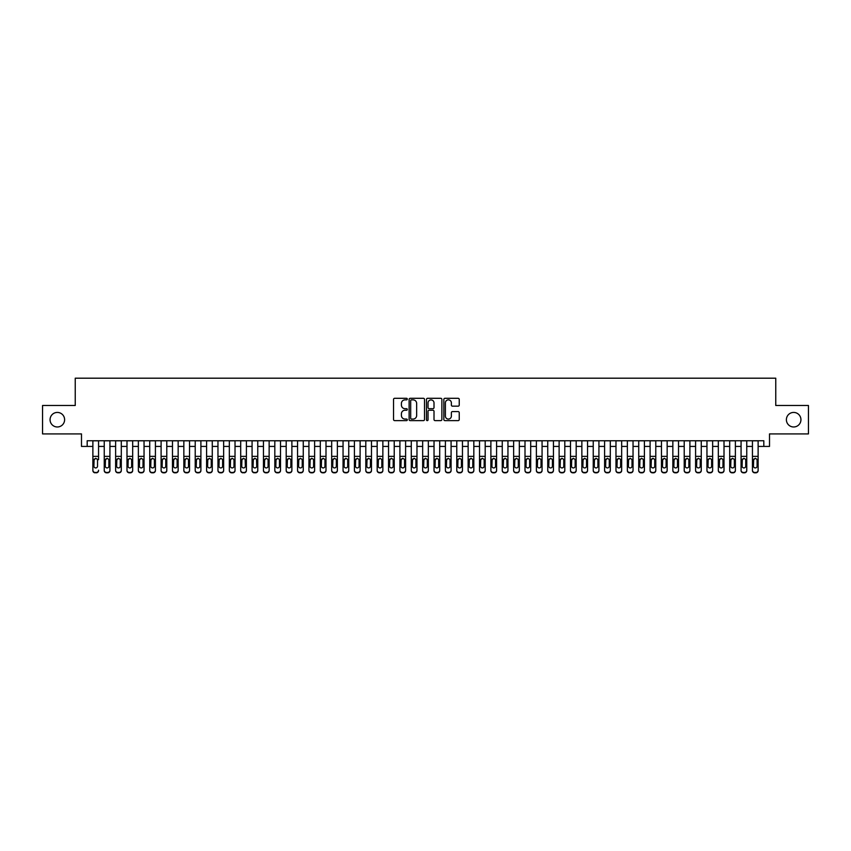 <?xml version="1.0" encoding="UTF-8"?>
<svg xmlns="http://www.w3.org/2000/svg" width="851" height="851" viewBox="0 0 851 851"><rect width="100%" height="100%" fill="white"/><g stroke="black" fill="none" stroke-linecap="round" stroke-linejoin="round"><path stroke-width="1.28" d="M407.31 399.087A0.777 0.777 0 0 0 406.523 398.3L394.662 398.3A1.117 1.117 0 0 0 393.545 399.417L393.545 419.511A1.117 1.117 0 0 0 394.662 420.628L406.523 420.628A0.777 0.777 0 0 0 407.31 419.851A0.777 0.777 0 0 0 406.523 419.064L404.991 419.064A3.574 3.574 0 0 1 401.417 415.49L401.417 413.82A3.574 3.574 0 0 1 404.991 410.246L406.523 410.246A0.777 0.777 0 0 0 407.31 409.469A0.777 0.777 0 0 0 406.523 408.682L404.991 408.682A3.574 3.574 0 0 1 401.417 405.108L401.417 403.438A3.574 3.574 0 0 1 404.991 399.864L406.523 399.864A0.777 0.777 0 0 0 407.31 399.087M786.388 419.703A7.276 7.276 0 0 0 793.664 426.979A7.276 7.276 0 0 0 800.94 419.703A7.276 7.276 0 0 0 793.664 412.427A7.276 7.276 0 0 0 786.388 419.703M50.06 419.703A7.276 7.276 0 0 0 57.336 426.979A7.276 7.276 0 0 0 64.612 419.703A7.276 7.276 0 0 0 57.336 412.427A7.276 7.276 0 0 0 50.06 419.703M458.125 406.172A1.117 1.117 0 0 0 459.242 405.055L459.242 399.417A1.117 1.117 0 0 0 458.125 398.3L444.945 398.3A1.117 1.117 0 0 0 443.839 399.417L443.839 419.511A1.117 1.117 0 0 0 444.945 420.628L458.125 420.628A1.117 1.117 0 0 0 459.242 419.511L459.242 412.703A1.117 1.117 0 0 0 458.125 411.586L452.487 411.586A1.117 1.117 0 0 0 451.37 412.703L451.37 416.075A2.989 2.989 0 0 1 448.381 419.064A2.989 2.989 0 0 1 445.392 416.075L445.392 402.853A2.989 2.989 0 0 1 448.381 399.864A2.989 2.989 0 0 1 451.37 402.853L451.37 405.055A1.117 1.117 0 0 0 452.487 406.172L458.125 406.172M87.185 446.424L87.185 440.744L763.815 440.744L763.815 446.424L769.506 446.424L769.506 433.914L808.45 433.914L808.45 405.48L775.761 405.48L775.761 378.195L75.239 378.195L75.239 405.48L42.55 405.48L42.55 433.914L81.494 433.914L81.494 446.424L92.876 446.424M424.521 399.417A1.117 1.117 0 0 0 423.404 398.3L410.235 398.3A1.117 1.117 0 0 0 409.118 399.417L409.118 419.511A1.117 1.117 0 0 0 410.235 420.628L423.404 420.628A1.117 1.117 0 0 0 424.521 419.511L424.521 399.417M427.596 398.3L440.765 398.3A1.117 1.117 0 0 1 441.882 399.417L441.882 419.511A1.117 1.117 0 0 1 440.765 420.628L435.127 420.628A1.117 1.117 0 0 1 434.01 419.511L434.01 411.363A1.117 1.117 0 0 0 432.893 410.246L429.159 410.246A1.117 1.117 0 0 0 428.042 411.363L428.042 419.851A0.777 0.777 0 0 1 427.255 420.628A0.777 0.777 0 0 1 426.479 419.851L426.479 399.417A1.117 1.117 0 0 1 427.596 398.3M98.556 446.424L104.248 446.424M109.928 446.424L115.619 446.424M121.299 446.424L126.99 446.424M132.671 446.424L138.362 446.424M144.042 446.424L149.733 446.424M155.414 446.424L161.105 446.424M166.785 446.424L172.476 446.424M178.157 446.424L183.848 446.424M189.528 446.424L195.219 446.424M200.9 446.424L206.591 446.424M212.271 446.424L217.962 446.424M223.643 446.424L229.334 446.424M235.025 446.424L240.705 446.424M246.396 446.424L252.077 446.424M257.768 446.424L263.448 446.424M269.139 446.424L274.82 446.424M280.511 446.424L286.191 446.424M291.882 446.424L297.563 446.424M303.254 446.424L308.934 446.424M314.625 446.424L320.306 446.424M325.997 446.424L331.677 446.424M337.368 446.424L343.049 446.424M348.74 446.424L354.42 446.424M360.111 446.424L365.802 446.424M371.483 446.424L377.174 446.424M382.854 446.424L388.545 446.424M394.226 446.424L399.917 446.424M405.597 446.424L411.288 446.424M416.969 446.424L422.66 446.424M428.34 446.424L434.031 446.424M439.712 446.424L445.403 446.424M451.083 446.424L456.774 446.424M462.455 446.424L468.146 446.424M473.826 446.424L479.517 446.424M485.198 446.424L490.889 446.424M496.58 446.424L502.26 446.424M507.951 446.424L513.632 446.424M519.323 446.424L525.003 446.424M530.694 446.424L536.375 446.424M542.066 446.424L547.746 446.424M553.437 446.424L559.118 446.424M564.809 446.424L570.489 446.424M576.18 446.424L581.861 446.424M587.552 446.424L593.232 446.424M598.923 446.424L604.604 446.424M610.295 446.424L615.975 446.424M621.666 446.424L627.357 446.424M633.038 446.424L638.729 446.424M644.409 446.424L650.1 446.424M655.781 446.424L661.472 446.424M667.152 446.424L672.843 446.424M678.524 446.424L684.215 446.424M689.895 446.424L695.586 446.424M701.267 446.424L706.958 446.424M712.638 446.424L718.329 446.424M724.01 446.424L729.701 446.424M735.381 446.424L741.072 446.424M746.752 446.424L752.444 446.424M758.124 446.424L763.815 446.424M411.459 399.864A0.777 0.777 0 0 0 410.682 400.651L410.682 418.288A0.777 0.777 0 0 0 411.459 419.064L413.086 419.064A3.574 3.574 0 0 0 416.65 415.49L416.65 403.438A3.574 3.574 0 0 0 413.086 399.864L411.459 399.864M434.01 402.906A2.989 2.989 0 0 0 431.021 399.917A2.989 2.989 0 0 0 428.042 402.906L428.042 407.565A1.117 1.117 0 0 0 429.159 408.682L432.893 408.682A1.117 1.117 0 0 0 434.01 407.565L434.01 402.906M92.876 440.744L92.876 470.199A2.276 2.255 -0 0 0 95.142 472.454L96.28 472.454A2.276 2.255 -0 0 0 98.556 470.199L98.556 470.55A2.276 2.255 180 0 1 96.28 472.805L96.28 472.454M98.556 459.657L98.556 440.744M97.535 466.135L97.535 460.146L97.535 466.135A1.819 1.808 180 0 1 95.716 467.933A1.819 1.808 180 0 0 97.535 466.135M93.897 466.486L93.897 466.135A1.819 1.808 180 0 0 95.716 467.933M93.897 466.135L94.099 459.306L95.716 458.317L97.333 459.306L95.716 458.317L93.897 459.997M95.142 472.454L96.28 472.805M95.142 472.805A2.276 2.255 180 0 1 92.876 470.55L92.876 470.199M98.556 459.306L97.333 459.306L97.535 460.146M104.248 459.657L104.248 470.199A2.276 2.255 0 0 0 106.513 472.454L107.651 472.454A2.276 2.255 0 0 0 109.928 470.199L109.928 470.55A2.276 2.255 180 0 1 107.651 472.805L107.651 472.454M108.907 466.135L108.907 460.146L108.907 466.135A1.819 1.808 180 0 1 107.088 467.933A1.819 1.808 180 0 0 108.907 466.135M105.269 466.486L105.269 466.135A1.819 1.808 180 0 0 107.088 467.933M105.269 466.135L105.471 459.306L107.088 458.317L108.705 459.306L107.088 458.317L105.269 459.997M115.619 459.657L115.619 470.199A2.276 2.255 0 0 0 117.885 472.454L119.023 472.454A2.276 2.255 0 0 0 121.299 470.199L121.299 470.55A2.276 2.255 180 0 1 119.023 472.805L119.023 472.454M120.278 466.135L120.278 460.146L120.278 466.135A1.819 1.808 180 0 1 118.459 467.933A1.819 1.808 180 0 0 120.278 466.135M116.64 466.486L116.64 466.135A1.819 1.808 180 0 0 118.459 467.933M116.64 466.135L116.842 459.306L118.459 458.317L120.076 459.306L118.459 458.317L116.64 459.997M126.99 459.657L126.99 470.199A2.276 2.255 0 0 0 129.256 472.454L130.394 472.454A2.276 2.255 0 0 0 132.671 470.199L132.671 470.55A2.276 2.255 180 0 1 130.394 472.805L130.394 472.454M131.65 466.135L131.65 460.146L131.65 466.135A1.819 1.808 180 0 1 129.831 467.933A1.819 1.808 180 0 0 131.65 466.135M128.012 466.486L128.012 466.135A1.819 1.808 180 0 0 129.831 467.933M128.012 466.135L128.214 459.306L129.831 458.317L131.448 459.306L129.831 458.317L128.012 459.997M138.362 459.657L138.362 470.199A2.276 2.255 0 0 0 140.628 472.454L141.766 472.454A2.276 2.255 0 0 0 144.042 470.199L144.042 470.55A2.276 2.255 180 0 1 141.766 472.805L141.766 472.454M143.021 466.135L143.021 460.146L143.021 466.135A1.819 1.808 180 0 1 141.202 467.933A1.819 1.808 180 0 0 143.021 466.135M139.383 466.486L139.383 466.135A1.819 1.808 180 0 0 141.202 467.933M139.383 466.135L139.585 459.306L141.202 458.317L142.819 459.306L141.202 458.317L139.383 459.997M109.928 440.744L109.928 470.55M104.248 440.744L104.248 470.55A2.276 2.255 180 0 0 106.513 472.805L107.651 472.805M109.928 459.306L108.705 459.306L108.907 460.146M121.299 440.744L121.299 470.55M115.619 440.744L115.619 470.55A2.276 2.255 180 0 0 117.885 472.805L119.023 472.805M121.299 459.306L120.076 459.306L120.278 460.146M132.671 440.744L132.671 470.55M126.99 440.744L126.99 470.55A2.276 2.255 180 0 0 129.256 472.805L130.394 472.805M132.671 459.306L131.448 459.306L131.65 460.146M144.042 440.744L144.042 470.55M138.362 440.744L138.362 470.55A2.276 2.255 180 0 0 140.628 472.805L141.766 472.805M144.042 459.306L142.819 459.306L143.021 460.146M149.733 459.657L149.733 470.199A2.276 2.255 0 0 0 152.01 472.454L153.137 472.454A2.276 2.255 0 0 0 155.414 470.199L155.414 470.55A2.276 2.255 180 0 1 153.137 472.805L153.137 472.454M154.393 466.135L154.393 460.146L154.393 466.135A1.819 1.808 180 0 1 152.574 467.933A1.819 1.808 180 0 0 154.393 466.135M150.755 466.486L150.755 466.135A1.819 1.808 180 0 0 152.574 467.933M150.755 466.135L150.957 459.306L152.574 458.317L154.191 459.306L152.574 458.317L150.755 459.997M155.414 440.744L155.414 470.55M149.733 440.744L149.733 470.55A2.276 2.255 180 0 0 152.01 472.805L153.137 472.805M155.414 459.306L154.191 459.306L154.393 460.146M161.105 459.657L161.105 470.199A2.276 2.255 0 0 0 163.381 472.454L164.509 472.454A2.276 2.255 0 0 0 166.785 470.199L166.785 470.55A2.276 2.255 180 0 1 164.509 472.805L164.509 472.454M165.764 466.135L165.764 460.146L165.764 466.135A1.819 1.808 180 0 1 163.945 467.933A1.819 1.808 180 0 0 165.764 466.135M162.126 466.486L162.126 466.135A1.819 1.808 180 0 0 163.945 467.933M162.126 466.135L162.328 459.306L163.945 458.317L165.562 459.306L163.945 458.317L162.126 459.997M166.785 440.744L166.785 470.55M161.105 440.744L161.105 470.55A2.276 2.255 180 0 0 163.381 472.805L164.509 472.805M166.785 459.306L165.562 459.306L165.764 460.146M172.476 459.657L172.476 470.199A2.276 2.255 0 0 0 174.753 472.454L175.891 472.454A2.276 2.255 0 0 0 178.157 470.199L178.157 470.55A2.276 2.255 180 0 1 175.891 472.805L175.891 472.454M177.136 466.135L177.136 460.146L177.136 466.135A1.819 1.808 180 0 1 175.317 467.933A1.819 1.808 180 0 0 177.136 466.135M173.498 466.486L173.498 466.135A1.819 1.808 180 0 0 175.317 467.933M173.498 466.135L173.7 459.306L175.317 458.317L176.934 459.306L175.317 458.317L173.498 459.997M178.157 440.744L178.157 470.55M172.476 440.744L172.476 470.55A2.276 2.255 180 0 0 174.753 472.805L175.891 472.805M178.157 459.306L176.934 459.306L177.136 460.146M183.848 459.657L183.848 470.199A2.276 2.255 0 0 0 186.124 472.454L187.263 472.454A2.276 2.255 0 0 0 189.528 470.199L189.528 470.55A2.276 2.255 180 0 1 187.263 472.805L187.263 472.454M188.507 466.135L188.507 460.146L188.507 466.135A1.819 1.808 180 0 1 186.688 467.933A1.819 1.808 180 0 0 188.507 466.135M184.869 466.486L184.869 466.135A1.819 1.808 180 0 0 186.688 467.933M184.869 466.135L185.071 459.306L186.688 458.317L188.305 459.306L186.688 458.317L184.869 459.997M189.528 440.744L189.528 470.55M183.848 440.744L183.848 470.55A2.276 2.255 180 0 0 186.124 472.805L187.263 472.805M189.528 459.306L188.305 459.306L188.507 460.146M195.219 459.657L195.219 470.199A2.276 2.255 0 0 0 197.496 472.454L198.634 472.454A2.276 2.255 0 0 0 200.9 470.199L200.9 470.55A2.276 2.255 180 0 1 198.634 472.805L198.634 472.454M199.879 466.135L199.879 460.146L199.879 466.135A1.819 1.808 180 0 1 198.06 467.933A1.819 1.808 180 0 0 199.879 466.135M196.241 466.486L196.241 466.135A1.819 1.808 180 0 0 198.06 467.933M196.241 466.135L196.443 459.306L198.06 458.317L199.677 459.306L198.06 458.317L196.241 459.997M200.9 440.744L200.9 470.55M195.219 440.744L195.219 470.55A2.276 2.255 180 0 0 197.496 472.805L198.634 472.805M200.9 459.306L199.677 459.306L199.879 460.146M206.591 459.657L206.591 470.199A2.276 2.255 0 0 0 208.867 472.454L210.006 472.454A2.276 2.255 0 0 0 212.271 470.199L212.271 470.55A2.276 2.255 180 0 1 210.006 472.805L210.006 472.454M211.25 466.135L211.25 460.146L211.25 466.135A1.819 1.808 180 0 1 209.431 467.933A1.819 1.808 180 0 0 211.25 466.135M207.612 466.486L207.612 466.135A1.819 1.808 180 0 0 209.431 467.933M207.612 466.135L207.814 459.306L209.431 458.317L211.048 459.306L209.431 458.317L207.612 459.997M212.271 440.744L212.271 470.55M206.591 440.744L206.591 470.55A2.276 2.255 180 0 0 208.867 472.805L210.006 472.805M212.271 459.306L211.048 459.306L211.25 460.146M217.962 459.657L217.962 470.199A2.276 2.255 0 0 0 220.239 472.454L221.377 472.454A2.276 2.255 0 0 0 223.643 470.199L223.643 470.55A2.276 2.255 180 0 1 221.377 472.805L221.377 472.454M222.622 466.135L222.622 460.146L222.622 466.135A1.819 1.808 180 0 1 220.803 467.933A1.819 1.808 180 0 0 222.622 466.135M218.984 466.486L218.984 466.135A1.819 1.808 180 0 0 220.803 467.933M218.984 466.135L219.186 459.306L220.803 458.317L222.419 459.306L220.803 458.317L218.984 459.997M223.643 440.744L223.643 470.55M217.962 440.744L217.962 470.55A2.276 2.255 180 0 0 220.239 472.805L221.377 472.805M223.643 459.306L222.419 459.306L222.622 460.146M229.334 459.657L229.334 470.199A2.276 2.255 0 0 0 231.61 472.454L232.749 472.454A2.276 2.255 0 0 0 235.025 470.199L235.025 470.55A2.276 2.255 180 0 1 232.749 472.805L232.749 472.454M233.993 466.135L233.993 460.146L233.993 466.135A1.819 1.808 180 0 1 232.174 467.933A1.819 1.808 180 0 0 233.993 466.135M230.355 466.486L230.355 466.135A1.819 1.808 180 0 0 232.174 467.933M230.355 466.135L230.557 459.306L232.174 458.317L233.791 459.306L232.174 458.317L230.355 459.997M235.025 440.744L235.025 470.55M229.334 440.744L229.334 470.55A2.276 2.255 180 0 0 231.61 472.805L232.749 472.805M235.025 459.306L233.791 459.306L233.993 460.146M246.396 440.744L246.396 470.55A2.276 2.255 180 0 1 244.12 472.805L244.12 472.454A2.276 2.255 0 0 0 246.396 470.199L246.396 470.55M240.705 440.744L240.705 470.199A2.276 2.255 0 0 0 242.982 472.454L244.12 472.454M242.982 472.454L244.12 472.805M242.982 472.805A2.276 2.255 180 0 1 240.705 470.55L240.705 459.657M246.396 459.306L245.162 459.306L245.365 466.135A1.819 1.808 180 0 1 243.546 467.933A1.819 1.808 180 0 1 241.727 466.135L241.929 459.306L243.546 458.317L245.162 459.306L243.546 458.317L241.727 459.997M257.768 440.744L257.768 470.55A2.276 2.255 180 0 1 255.491 472.805L255.491 472.454A2.276 2.255 0 0 0 257.768 470.199L257.768 470.55M252.077 440.744L252.077 470.199A2.276 2.255 0 0 0 254.353 472.454L255.491 472.454M254.353 472.454L255.491 472.805M254.353 472.805A2.276 2.255 180 0 1 252.077 470.55L252.077 459.657M257.768 459.306L256.534 459.306L256.736 466.135A1.819 1.808 180 0 1 254.917 467.933A1.819 1.808 180 0 1 253.098 466.135L253.3 459.306L254.917 458.317L256.534 459.306L254.917 458.317L253.098 459.997M243.546 467.933A1.819 1.808 180 0 0 245.365 466.135L245.365 460.146M254.917 467.933A1.819 1.808 180 0 0 256.736 466.135L256.736 460.146M263.448 459.657L263.448 470.199A2.276 2.255 0 0 0 265.725 472.454L266.863 472.454A2.276 2.255 0 0 0 269.139 470.199L269.139 470.55A2.276 2.255 180 0 1 266.863 472.805L266.863 472.454M268.108 466.135L268.108 460.146L268.108 466.135A1.819 1.808 180 0 1 266.289 467.933A1.819 1.808 180 0 0 268.108 466.135M264.47 466.486L264.47 466.135A1.819 1.808 180 0 0 266.289 467.933M264.47 466.135L264.672 459.306L266.289 458.317L267.916 459.306L266.289 458.317L264.47 459.997M269.139 440.744L269.139 470.55M263.448 440.744L263.448 470.55A2.276 2.255 180 0 0 265.725 472.805L266.863 472.805M269.139 459.306L267.916 459.306L268.108 460.146M274.82 459.657L274.82 470.199A2.276 2.255 0 0 0 277.096 472.454L278.234 472.454A2.276 2.255 0 0 0 280.511 470.199L280.511 470.55A2.276 2.255 180 0 1 278.234 472.805L278.234 472.454M279.479 466.135L279.479 460.146L279.479 466.135A1.819 1.808 180 0 1 277.66 467.933A1.819 1.808 180 0 0 279.479 466.135M275.841 466.486L275.841 466.135A1.819 1.808 180 0 0 277.66 467.933M275.841 466.135L276.043 459.306L277.66 458.317L279.288 459.306L277.66 458.317L275.841 459.997M280.511 440.744L280.511 470.55M274.82 440.744L274.82 470.55A2.276 2.255 180 0 0 277.096 472.805L278.234 472.805M280.511 459.306L279.288 459.306L279.479 460.146M286.191 459.657L286.191 470.199A2.276 2.255 0 0 0 288.468 472.454L289.606 472.454A2.276 2.255 0 0 0 291.882 470.199L291.882 470.55A2.276 2.255 180 0 1 289.606 472.805L289.606 472.454M290.861 466.135L290.861 460.146L290.861 466.135A1.819 1.808 180 0 1 289.032 467.933A1.819 1.808 180 0 0 290.861 466.135M287.212 466.486L287.212 466.135A1.819 1.808 180 0 0 289.032 467.933M287.212 466.135L287.415 459.306L289.032 458.317L290.659 459.306L289.032 458.317L287.212 459.997M291.882 440.744L291.882 470.55M286.191 440.744L286.191 470.55A2.276 2.255 180 0 0 288.468 472.805L289.606 472.805M291.882 459.306L290.659 459.306L290.861 460.146M297.563 459.657L297.563 470.199A2.276 2.255 0 0 0 299.839 472.454L300.977 472.454A2.276 2.255 0 0 0 303.254 470.199L303.254 470.55A2.276 2.255 180 0 1 300.977 472.805L300.977 472.454M302.233 466.135L302.233 460.146L302.233 466.135A1.819 1.808 180 0 1 300.414 467.933A1.819 1.808 180 0 0 302.233 466.135M298.584 466.486L298.584 466.135A1.819 1.808 180 0 0 300.414 467.933M298.584 466.135L298.786 459.306L300.414 458.317L302.031 459.306L300.414 458.317L298.584 459.997M303.254 440.744L303.254 470.55M297.563 440.744L297.563 470.55A2.276 2.255 180 0 0 299.839 472.805L300.977 472.805M303.254 459.306L302.031 459.306L302.233 460.146M308.934 459.657L308.934 470.199A2.276 2.255 0 0 0 311.211 472.454L312.349 472.454A2.276 2.255 0 0 0 314.625 470.199L314.625 470.55A2.276 2.255 180 0 1 312.349 472.805L312.349 472.454M313.604 466.135L313.604 460.146L313.604 466.135A1.819 1.808 180 0 1 311.785 467.933A1.819 1.808 180 0 0 313.604 466.135M309.966 466.486L309.966 466.135A1.819 1.808 180 0 0 311.785 467.933M309.966 466.135L310.158 459.306L311.785 458.317L313.402 459.306L311.785 458.317L309.966 459.997M314.625 440.744L314.625 470.55M308.934 440.744L308.934 470.55A2.276 2.255 180 0 0 311.211 472.805L312.349 472.805M314.625 459.306L313.402 459.306L313.604 460.146M320.306 459.657L320.306 470.199A2.276 2.255 0 0 0 322.582 472.454L323.72 472.454A2.276 2.255 0 0 0 325.997 470.199L325.997 470.55A2.276 2.255 180 0 1 323.72 472.805L323.72 472.454M324.976 466.135L324.976 460.146L324.976 466.135A1.819 1.808 180 0 1 323.157 467.933A1.819 1.808 180 0 0 324.976 466.135M321.338 466.486L321.338 466.135A1.819 1.808 180 0 0 323.157 467.933M321.338 466.135L321.54 459.306L323.157 458.317L324.774 459.306L323.157 458.317L321.338 459.997M325.997 440.744L325.997 470.55M320.306 440.744L320.306 470.55A2.276 2.255 180 0 0 322.582 472.805L323.72 472.805M325.997 459.306L324.774 459.306L324.976 460.146M331.677 459.657L331.677 470.199A2.276 2.255 0 0 0 333.954 472.454L335.092 472.454A2.276 2.255 0 0 0 337.368 470.199L337.368 470.55A2.276 2.255 180 0 1 335.092 472.805L335.092 472.454M336.347 466.135L336.347 460.146L336.347 466.135A1.819 1.808 180 0 1 334.528 467.933A1.819 1.808 180 0 0 336.347 466.135M332.709 466.486L332.709 466.135A1.819 1.808 180 0 0 334.528 467.933M332.709 466.135L332.911 459.306L334.528 458.317L336.145 459.306L334.528 458.317L332.709 459.997M337.368 440.744L337.368 470.55M331.677 440.744L331.677 470.55A2.276 2.255 180 0 0 333.954 472.805L335.092 472.805M337.368 459.306L336.145 459.306L336.347 460.146M343.049 459.657L343.049 470.199A2.276 2.255 0 0 0 345.325 472.454L346.463 472.454A2.276 2.255 0 0 0 348.74 470.199L348.74 470.55A2.276 2.255 180 0 1 346.463 472.805L346.463 472.454M347.719 466.135L347.719 460.146L347.719 466.135A1.819 1.808 180 0 1 345.9 467.933A1.819 1.808 180 0 0 347.719 466.135M344.081 466.486L344.081 466.135A1.819 1.808 180 0 0 345.9 467.933M344.081 466.135L344.283 459.306L345.9 458.317L347.516 459.306L345.9 458.317L344.081 459.997M348.74 440.744L348.74 470.55M343.049 440.744L343.049 470.55A2.276 2.255 180 0 0 345.325 472.805L346.463 472.805M348.74 459.306L347.516 459.306L347.719 460.146M354.42 459.657L354.42 470.199A2.276 2.255 0 0 0 356.697 472.454L357.835 472.454A2.276 2.255 0 0 0 360.111 470.199L360.111 470.55A2.276 2.255 180 0 1 357.835 472.805L357.835 472.454M359.09 466.135L359.09 460.146L359.09 466.135A1.819 1.808 180 0 1 357.271 467.933A1.819 1.808 180 0 0 359.09 466.135M355.452 466.486L355.452 466.135A1.819 1.808 180 0 0 357.271 467.933M355.452 466.135L355.654 459.306L357.271 458.317L358.888 459.306L357.271 458.317L355.452 459.997M365.802 459.657L365.802 470.199A2.276 2.255 0 0 0 368.068 472.454L369.206 472.454A2.276 2.255 0 0 0 371.483 470.199L371.483 470.55A2.276 2.255 180 0 1 369.206 472.805L369.206 472.454M370.462 466.135L370.462 460.146L370.462 466.135A1.819 1.808 180 0 1 368.643 467.933A1.819 1.808 180 0 0 370.462 466.135M366.824 466.486L366.824 466.135A1.819 1.808 180 0 0 368.643 467.933M366.824 466.135L367.026 459.306L368.643 458.317L370.259 459.306L368.643 458.317L366.824 459.997M377.174 459.657L377.174 470.199A2.276 2.255 0 0 0 379.44 472.454L380.578 472.454A2.276 2.255 0 0 0 382.854 470.199L382.854 470.55A2.276 2.255 180 0 1 380.578 472.805L380.578 472.454M381.833 466.135L381.833 460.146L381.833 466.135A1.819 1.808 180 0 1 380.014 467.933A1.819 1.808 180 0 0 381.833 466.135M378.195 466.486L378.195 466.135A1.819 1.808 180 0 0 380.014 467.933M378.195 466.135L378.397 459.306L380.014 458.317L381.631 459.306L380.014 458.317L378.195 459.997M360.111 440.744L360.111 470.55M354.42 440.744L354.42 470.55A2.276 2.255 180 0 0 356.697 472.805L357.835 472.805M360.111 459.306L358.888 459.306L359.09 460.146M371.483 440.744L371.483 470.55M365.802 440.744L365.802 470.55A2.276 2.255 180 0 0 368.068 472.805L369.206 472.805M371.483 459.306L370.259 459.306L370.462 460.146M382.854 440.744L382.854 470.55M377.174 440.744L377.174 470.55A2.276 2.255 180 0 0 379.44 472.805L380.578 472.805M382.854 459.306L381.631 459.306L381.833 460.146M388.545 459.657L388.545 470.199A2.276 2.255 0 0 0 390.811 472.454L391.949 472.454A2.276 2.255 0 0 0 394.226 470.199L394.226 470.55A2.276 2.255 180 0 1 391.949 472.805L391.949 472.454M393.205 466.135L393.205 460.146L393.205 466.135A1.819 1.808 180 0 1 391.386 467.933A1.819 1.808 180 0 0 393.205 466.135M389.567 466.486L389.567 466.135A1.819 1.808 180 0 0 391.386 467.933M389.567 466.135L389.769 459.306L391.386 458.317L393.002 459.306L391.386 458.317L389.567 459.997M394.226 440.744L394.226 470.55M388.545 440.744L388.545 470.55A2.276 2.255 180 0 0 390.811 472.805L391.949 472.805M394.226 459.306L393.002 459.306L393.205 460.146M399.917 459.657L399.917 470.199A2.276 2.255 0 0 0 402.183 472.454L403.321 472.454A2.276 2.255 0 0 0 405.597 470.199L405.597 470.55A2.276 2.255 180 0 1 403.321 472.805L403.321 472.454M404.576 466.135L404.576 460.146L404.576 466.135A1.819 1.808 180 0 1 402.757 467.933A1.819 1.808 180 0 0 404.576 466.135M400.938 466.486L400.938 466.135A1.819 1.808 180 0 0 402.757 467.933M400.938 466.135L401.14 459.306L402.757 458.317L404.374 459.306L402.757 458.317L400.938 459.997M405.597 440.744L405.597 470.55M399.917 440.744L399.917 470.55A2.276 2.255 180 0 0 402.183 472.805L403.321 472.805M405.597 459.306L404.374 459.306L404.576 460.146M411.288 459.657L411.288 470.199A2.276 2.255 0 0 0 413.565 472.454L414.692 472.454A2.276 2.255 0 0 0 416.969 470.199L416.969 470.55A2.276 2.255 180 0 1 414.692 472.805L414.692 472.454M415.948 466.135L415.948 460.146L415.948 466.135A1.819 1.808 180 0 1 414.129 467.933A1.819 1.808 180 0 0 415.948 466.135M412.31 466.486L412.31 466.135A1.819 1.808 180 0 0 414.129 467.933M412.31 466.135L412.512 459.306L414.129 458.317L415.745 459.306L414.129 458.317L412.31 459.997M416.969 440.744L416.969 470.55M411.288 440.744L411.288 470.55A2.276 2.255 180 0 0 413.565 472.805L414.692 472.805M416.969 459.306L415.745 459.306L415.948 460.146M422.66 459.657L422.66 470.199A2.276 2.255 0 0 0 424.936 472.454L426.064 472.454A2.276 2.255 0 0 0 428.34 470.199L428.34 470.55A2.276 2.255 180 0 1 426.064 472.805L426.064 472.454M427.319 466.135L427.319 460.146L427.319 466.135A1.819 1.808 180 0 1 425.5 467.933A1.819 1.808 180 0 0 427.319 466.135M423.681 466.486L423.681 466.135A1.819 1.808 180 0 0 425.5 467.933M423.681 466.135L423.883 459.306L425.5 458.317L427.117 459.306L425.5 458.317L423.681 459.997M428.34 440.744L428.34 470.55M422.66 440.744L422.66 470.55A2.276 2.255 180 0 0 424.936 472.805L426.064 472.805M428.34 459.306L427.117 459.306L427.319 460.146M434.031 459.657L434.031 470.199A2.276 2.255 0 0 0 436.308 472.454L437.435 472.454A2.276 2.255 0 0 0 439.712 470.199L439.712 470.55A2.276 2.255 180 0 1 437.435 472.805L437.435 472.454M438.69 466.135L438.69 460.146L438.69 466.135A1.819 1.808 180 0 1 436.871 467.933A1.819 1.808 180 0 0 438.69 466.135M435.052 466.486L435.052 466.135A1.819 1.808 180 0 0 436.871 467.933M435.052 466.135L435.255 459.306L436.871 458.317L438.488 459.306L436.871 458.317L435.052 459.997M445.403 459.657L445.403 470.199A2.276 2.255 0 0 0 447.679 472.454L448.817 472.454A2.276 2.255 0 0 0 451.083 470.199L451.083 470.55A2.276 2.255 180 0 1 448.817 472.805L448.817 472.454M450.062 466.135L450.062 460.146L450.062 466.135A1.819 1.808 180 0 1 448.243 467.933A1.819 1.808 180 0 0 450.062 466.135M446.424 466.486L446.424 466.135A1.819 1.808 180 0 0 448.243 467.933M446.424 466.135L446.626 459.306L448.243 458.317L449.86 459.306L448.243 458.317L446.424 459.997M456.774 459.657L456.774 470.199A2.276 2.255 0 0 0 459.051 472.454L460.189 472.454A2.276 2.255 0 0 0 462.455 470.199L462.455 470.55A2.276 2.255 180 0 1 460.189 472.805L460.189 472.454M461.433 466.135L461.433 460.146L461.433 466.135A1.819 1.808 180 0 1 459.614 467.933A1.819 1.808 180 0 0 461.433 466.135M457.795 466.486L457.795 466.135A1.819 1.808 180 0 0 459.614 467.933M457.795 466.135L457.998 459.306L459.614 458.317L461.231 459.306L459.614 458.317L457.795 459.997M439.712 440.744L439.712 470.55M434.031 440.744L434.031 470.55A2.276 2.255 180 0 0 436.308 472.805L437.435 472.805M439.712 459.306L438.488 459.306L438.69 460.146M451.083 440.744L451.083 470.55M445.403 440.744L445.403 470.55A2.276 2.255 180 0 0 447.679 472.805L448.817 472.805M451.083 459.306L449.86 459.306L450.062 460.146M462.455 440.744L462.455 470.55M456.774 440.744L456.774 470.55A2.276 2.255 180 0 0 459.051 472.805L460.189 472.805M462.455 459.306L461.231 459.306L461.433 460.146M468.146 459.657L468.146 470.199A2.276 2.255 0 0 0 470.422 472.454L471.56 472.454A2.276 2.255 0 0 0 473.826 470.199L473.826 470.55A2.276 2.255 180 0 1 471.56 472.805L471.56 472.454M472.805 466.135L472.805 460.146L472.805 466.135A1.819 1.808 180 0 1 470.986 467.933A1.819 1.808 180 0 0 472.805 466.135M469.167 466.486L469.167 466.135A1.819 1.808 180 0 0 470.986 467.933M469.167 466.135L469.369 459.306L470.986 458.317L472.603 459.306L470.986 458.317L469.167 459.997M473.826 440.744L473.826 470.55M468.146 440.744L468.146 470.55A2.276 2.255 180 0 0 470.422 472.805L471.56 472.805M473.826 459.306L472.603 459.306L472.805 460.146M479.517 459.657L479.517 470.199A2.276 2.255 0 0 0 481.794 472.454L482.932 472.454A2.276 2.255 0 0 0 485.198 470.199L485.198 470.55A2.276 2.255 180 0 1 482.932 472.805L482.932 472.454M484.176 466.135L484.176 460.146L484.176 466.135A1.819 1.808 180 0 1 482.357 467.933A1.819 1.808 180 0 0 484.176 466.135M480.538 466.486L480.538 466.135A1.819 1.808 180 0 0 482.357 467.933M480.538 466.135L480.741 459.306L482.357 458.317L483.974 459.306L482.357 458.317L480.538 459.997M485.198 440.744L485.198 470.55M479.517 440.744L479.517 470.55A2.276 2.255 180 0 0 481.794 472.805L482.932 472.805M485.198 459.306L483.974 459.306L484.176 460.146M490.889 459.657L490.889 470.199A2.276 2.255 0 0 0 493.165 472.454L494.303 472.454A2.276 2.255 0 0 0 496.58 470.199L496.58 470.55A2.276 2.255 180 0 1 494.303 472.805L494.303 472.454M495.548 466.135L495.548 460.146L495.548 466.135A1.819 1.808 180 0 1 493.729 467.933A1.819 1.808 180 0 0 495.548 466.135M491.91 466.486L491.91 466.135A1.819 1.808 180 0 0 493.729 467.933M491.91 466.135L492.112 459.306L493.729 458.317L495.346 459.306L493.729 458.317L491.91 459.997M496.58 440.744L496.58 470.55M490.889 440.744L490.889 470.55A2.276 2.255 180 0 0 493.165 472.805L494.303 472.805M496.58 459.306L495.346 459.306L495.548 460.146M502.26 459.657L502.26 470.199A2.276 2.255 0 0 0 504.537 472.454L505.675 472.454A2.276 2.255 0 0 0 507.951 470.199L507.951 470.55A2.276 2.255 180 0 1 505.675 472.805L505.675 472.454M506.919 466.135L506.919 460.146L506.919 466.135A1.819 1.808 180 0 1 505.1 467.933A1.819 1.808 180 0 0 506.919 466.135M503.281 466.486L503.281 466.135A1.819 1.808 180 0 0 505.1 467.933M503.281 466.135L503.484 459.306L505.1 458.317L506.717 459.306L505.1 458.317L503.281 459.997M507.951 440.744L507.951 470.55M502.26 440.744L502.26 470.55A2.276 2.255 180 0 0 504.537 472.805L505.675 472.805M507.951 459.306L506.717 459.306L506.919 460.146M513.632 459.657L513.632 470.199A2.276 2.255 0 0 0 515.908 472.454L517.046 472.454A2.276 2.255 0 0 0 519.323 470.199L519.323 470.55A2.276 2.255 180 0 1 517.046 472.805L517.046 472.454M518.291 466.135L518.291 460.146L518.291 466.135A1.819 1.808 180 0 1 516.472 467.933A1.819 1.808 180 0 0 518.291 466.135M514.653 466.486L514.653 466.135A1.819 1.808 180 0 0 516.472 467.933M514.653 466.135L514.855 459.306L516.472 458.317L518.089 459.306L516.472 458.317L514.653 459.997M519.323 440.744L519.323 470.55M513.632 440.744L513.632 470.55A2.276 2.255 180 0 0 515.908 472.805L517.046 472.805M519.323 459.306L518.089 459.306L518.291 460.146M525.003 459.657L525.003 470.199A2.276 2.255 0 0 0 527.28 472.454L528.418 472.454A2.276 2.255 0 0 0 530.694 470.199L530.694 470.55A2.276 2.255 180 0 1 528.418 472.805L528.418 472.454M529.662 466.135L529.662 460.146L529.662 466.135A1.819 1.808 180 0 1 527.843 467.933A1.819 1.808 180 0 0 529.662 466.135M526.024 466.486L526.024 466.135A1.819 1.808 180 0 0 527.843 467.933M526.024 466.135L526.226 459.306L527.843 458.317L529.46 459.306L527.843 458.317L526.024 459.997M530.694 440.744L530.694 470.55M525.003 440.744L525.003 470.55A2.276 2.255 180 0 0 527.28 472.805L528.418 472.805M530.694 459.306L529.46 459.306L529.662 460.146M536.375 459.657L536.375 470.199A2.276 2.255 0 0 0 538.651 472.454L539.789 472.454A2.276 2.255 0 0 0 542.066 470.199L542.066 470.55A2.276 2.255 180 0 1 539.789 472.805L539.789 472.454M541.034 466.135L541.034 460.146L541.034 466.135A1.819 1.808 180 0 1 539.215 467.933A1.819 1.808 180 0 0 541.034 466.135M537.396 466.486L537.396 466.135A1.819 1.808 180 0 0 539.215 467.933M537.396 466.135L537.598 459.306L539.215 458.317L540.842 459.306L539.215 458.317L537.396 459.997M542.066 440.744L542.066 470.55M536.375 440.744L536.375 470.55A2.276 2.255 180 0 0 538.651 472.805L539.789 472.805M542.066 459.306L540.842 459.306L541.034 460.146M547.746 459.657L547.746 470.199A2.276 2.255 0 0 0 550.023 472.454L551.161 472.454A2.276 2.255 0 0 0 553.437 470.199L553.437 470.55A2.276 2.255 180 0 1 551.161 472.805L551.161 472.454M552.416 466.135L552.416 460.146L552.416 466.135A1.819 1.808 180 0 1 550.586 467.933A1.819 1.808 180 0 0 552.416 466.135M548.767 466.486L548.767 466.135A1.819 1.808 180 0 0 550.586 467.933M548.767 466.135L548.969 459.306L550.586 458.317L552.214 459.306L550.586 458.317L548.767 459.997M553.437 440.744L553.437 470.55M547.746 440.744L547.746 470.55A2.276 2.255 180 0 0 550.023 472.805L551.161 472.805M553.437 459.306L552.214 459.306L552.416 460.146M559.118 459.657L559.118 470.199A2.276 2.255 0 0 0 561.394 472.454L562.532 472.454A2.276 2.255 0 0 0 564.809 470.199L564.809 470.55A2.276 2.255 180 0 1 562.532 472.805L562.532 472.454M563.788 466.135L563.788 460.146L563.788 466.135A1.819 1.808 180 0 1 561.968 467.933A1.819 1.808 180 0 0 563.788 466.135M560.139 466.486L560.139 466.135A1.819 1.808 180 0 0 561.968 467.933M560.139 466.135L560.341 459.306L561.968 458.317L563.585 459.306L561.968 458.317L560.139 459.997M564.809 440.744L564.809 470.55M559.118 440.744L559.118 470.55A2.276 2.255 180 0 0 561.394 472.805L562.532 472.805M564.809 459.306L563.585 459.306L563.788 460.146M570.489 459.657L570.489 470.199A2.276 2.255 0 0 0 572.766 472.454L573.904 472.454A2.276 2.255 0 0 0 576.18 470.199L576.18 470.55A2.276 2.255 180 0 1 573.904 472.805L573.904 472.454M575.159 466.135L575.159 460.146L575.159 466.135A1.819 1.808 180 0 1 573.34 467.933A1.819 1.808 180 0 0 575.159 466.135M571.521 466.486L571.521 466.135A1.819 1.808 180 0 0 573.34 467.933M571.521 466.135L571.712 459.306L573.34 458.317L574.957 459.306L573.34 458.317L571.521 459.997M576.18 440.744L576.18 470.55M570.489 440.744L570.489 470.55A2.276 2.255 180 0 0 572.766 472.805L573.904 472.805M576.18 459.306L574.957 459.306L575.159 460.146M581.861 459.657L581.861 470.199A2.276 2.255 0 0 0 584.137 472.454L585.275 472.454A2.276 2.255 0 0 0 587.552 470.199L587.552 470.55A2.276 2.255 180 0 1 585.275 472.805L585.275 472.454M586.53 466.135L586.53 460.146L586.53 466.135A1.819 1.808 180 0 1 584.711 467.933A1.819 1.808 180 0 0 586.53 466.135M582.892 466.486L582.892 466.135A1.819 1.808 180 0 0 584.711 467.933M582.892 466.135L583.084 459.306L584.711 458.317L586.328 459.306L584.711 458.317L582.892 459.997M587.552 440.744L587.552 470.55M581.861 440.744L581.861 470.55A2.276 2.255 180 0 0 584.137 472.805L585.275 472.805M587.552 459.306L586.328 459.306L586.53 460.146M593.232 459.657L593.232 470.199A2.276 2.255 0 0 0 595.509 472.454L596.647 472.454A2.276 2.255 0 0 0 598.923 470.199L598.923 470.55A2.276 2.255 180 0 1 596.647 472.805L596.647 472.454M597.902 466.135L597.902 460.146L597.902 466.135A1.819 1.808 180 0 1 596.083 467.933A1.819 1.808 180 0 0 597.902 466.135M594.264 466.486L594.264 466.135A1.819 1.808 180 0 0 596.083 467.933M594.264 466.135L594.466 459.306L596.083 458.317L597.7 459.306L596.083 458.317L594.264 459.997M598.923 440.744L598.923 470.55M593.232 440.744L593.232 470.55A2.276 2.255 180 0 0 595.509 472.805L596.647 472.805M598.923 459.306L597.7 459.306L597.902 460.146M604.604 459.657L604.604 470.199A2.276 2.255 0 0 0 606.88 472.454L608.018 472.454A2.276 2.255 0 0 0 610.295 470.199L610.295 470.55A2.276 2.255 180 0 1 608.018 472.805L608.018 472.454M609.273 466.135L609.273 460.146L609.273 466.135A1.819 1.808 180 0 1 607.454 467.933A1.819 1.808 180 0 0 609.273 466.135M605.635 466.486L605.635 466.135A1.819 1.808 180 0 0 607.454 467.933M605.635 466.135L605.838 459.306L607.454 458.317L609.071 459.306L607.454 458.317L605.635 459.997M610.295 440.744L610.295 470.55M604.604 440.744L604.604 470.55A2.276 2.255 180 0 0 606.88 472.805L608.018 472.805M610.295 459.306L609.071 459.306L609.273 460.146M615.975 459.657L615.975 470.199A2.276 2.255 0 0 0 618.252 472.454L619.39 472.454A2.276 2.255 0 0 0 621.666 470.199L621.666 470.55A2.276 2.255 180 0 1 619.39 472.805L619.39 472.454M620.645 466.135L620.645 460.146L620.645 466.135A1.819 1.808 180 0 1 618.826 467.933A1.819 1.808 180 0 0 620.645 466.135M617.007 466.486L617.007 466.135A1.819 1.808 180 0 0 618.826 467.933M617.007 466.135L617.209 459.306L618.826 458.317L620.443 459.306L618.826 458.317L617.007 459.997M621.666 440.744L621.666 470.55M615.975 440.744L615.975 470.55A2.276 2.255 180 0 0 618.252 472.805L619.39 472.805M621.666 459.306L620.443 459.306L620.645 460.146M627.357 459.657L627.357 470.199A2.276 2.255 0 0 0 629.623 472.454L630.761 472.454A2.276 2.255 0 0 0 633.038 470.199L633.038 470.55A2.276 2.255 180 0 1 630.761 472.805L630.761 472.454M632.016 466.135L632.016 460.146L632.016 466.135A1.819 1.808 180 0 1 630.197 467.933A1.819 1.808 180 0 0 632.016 466.135M628.378 466.486L628.378 466.135A1.819 1.808 180 0 0 630.197 467.933M628.378 466.135L628.581 459.306L630.197 458.317L631.814 459.306L630.197 458.317L628.378 459.997M633.038 440.744L633.038 470.55M627.357 440.744L627.357 470.55A2.276 2.255 180 0 0 629.623 472.805L630.761 472.805M633.038 459.306L631.814 459.306L632.016 460.146M638.729 459.657L638.729 470.199A2.276 2.255 0 0 0 640.994 472.454L642.133 472.454A2.276 2.255 0 0 0 644.409 470.199L644.409 470.55A2.276 2.255 180 0 1 642.133 472.805L642.133 472.454M643.388 466.135L643.388 460.146L643.388 466.135A1.819 1.808 180 0 1 641.569 467.933A1.819 1.808 180 0 0 643.388 466.135M639.75 466.486L639.75 466.135A1.819 1.808 180 0 0 641.569 467.933M639.75 466.135L639.952 459.306L641.569 458.317L643.186 459.306L641.569 458.317L639.75 459.997M644.409 440.744L644.409 470.55M638.729 440.744L638.729 470.55A2.276 2.255 180 0 0 640.994 472.805L642.133 472.805M644.409 459.306L643.186 459.306L643.388 460.146M650.1 459.657L650.1 470.199A2.276 2.255 0 0 0 652.366 472.454L653.504 472.454A2.276 2.255 0 0 0 655.781 470.199L655.781 470.55A2.276 2.255 180 0 1 653.504 472.805L653.504 472.454M654.759 466.135L654.759 460.146L654.759 466.135A1.819 1.808 180 0 1 652.94 467.933A1.819 1.808 180 0 0 654.759 466.135M651.121 466.486L651.121 466.135A1.819 1.808 180 0 0 652.94 467.933M651.121 466.135L651.323 459.306L652.94 458.317L654.557 459.306L652.94 458.317L651.121 459.997M655.781 440.744L655.781 470.55M650.1 440.744L650.1 470.55A2.276 2.255 180 0 0 652.366 472.805L653.504 472.805M655.781 459.306L654.557 459.306L654.759 460.146M661.472 459.657L661.472 470.199A2.276 2.255 0 0 0 663.737 472.454L664.876 472.454A2.276 2.255 0 0 0 667.152 470.199L667.152 470.55A2.276 2.255 180 0 1 664.876 472.805L664.876 472.454M666.131 466.135L666.131 460.146L666.131 466.135A1.819 1.808 180 0 1 664.312 467.933A1.819 1.808 180 0 0 666.131 466.135M662.493 466.486L662.493 466.135A1.819 1.808 180 0 0 664.312 467.933M662.493 466.135L662.695 459.306L664.312 458.317L665.929 459.306L664.312 458.317L662.493 459.997M667.152 440.744L667.152 470.55M661.472 440.744L661.472 470.55A2.276 2.255 180 0 0 663.737 472.805L664.876 472.805M667.152 459.306L665.929 459.306L666.131 460.146M672.843 459.657L672.843 470.199A2.276 2.255 0 0 0 675.109 472.454L676.247 472.454A2.276 2.255 0 0 0 678.524 470.199L678.524 470.55A2.276 2.255 180 0 1 676.247 472.805L676.247 472.454M677.502 466.135L677.502 460.146L677.502 466.135A1.819 1.808 180 0 1 675.683 467.933A1.819 1.808 180 0 0 677.502 466.135M673.864 466.486L673.864 466.135A1.819 1.808 180 0 0 675.683 467.933M673.864 466.135L674.066 459.306L675.683 458.317L677.3 459.306L675.683 458.317L673.864 459.997M678.524 440.744L678.524 470.55M672.843 440.744L672.843 470.55A2.276 2.255 180 0 0 675.109 472.805L676.247 472.805M678.524 459.306L677.3 459.306L677.502 460.146M684.215 459.657L684.215 470.199A2.276 2.255 0 0 0 686.491 472.454L687.619 472.454A2.276 2.255 0 0 0 689.895 470.199L689.895 470.55A2.276 2.255 180 0 1 687.619 472.805L687.619 472.454M688.874 466.135L688.874 460.146L688.874 466.135A1.819 1.808 180 0 1 687.055 467.933A1.819 1.808 180 0 0 688.874 466.135M685.236 466.486L685.236 466.135A1.819 1.808 180 0 0 687.055 467.933M685.236 466.135L685.438 459.306L687.055 458.317L688.672 459.306L687.055 458.317L685.236 459.997M689.895 440.744L689.895 470.55M684.215 440.744L684.215 470.55A2.276 2.255 180 0 0 686.491 472.805L687.619 472.805M689.895 459.306L688.672 459.306L688.874 460.146M695.586 459.657L695.586 470.199A2.276 2.255 0 0 0 697.863 472.454L698.99 472.454A2.276 2.255 0 0 0 701.267 470.199L701.267 470.55A2.276 2.255 180 0 1 698.99 472.805L698.99 472.454M700.245 466.135L700.245 460.146L700.245 466.135A1.819 1.808 180 0 1 698.426 467.933A1.819 1.808 180 0 0 700.245 466.135M696.607 466.486L696.607 466.135A1.819 1.808 180 0 0 698.426 467.933M696.607 466.135L696.809 459.306L698.426 458.317L700.043 459.306L698.426 458.317L696.607 459.997M701.267 440.744L701.267 470.55M695.586 440.744L695.586 470.55A2.276 2.255 180 0 0 697.863 472.805L698.99 472.805M701.267 459.306L700.043 459.306L700.245 460.146M706.958 459.657L706.958 470.199A2.276 2.255 0 0 0 709.234 472.454L710.372 472.454A2.276 2.255 0 0 0 712.638 470.199L712.638 470.55A2.276 2.255 180 0 1 710.372 472.805L710.372 472.454M711.617 466.135L711.617 460.146L711.617 466.135A1.819 1.808 180 0 1 709.798 467.933A1.819 1.808 180 0 0 711.617 466.135M707.979 466.486L707.979 466.135A1.819 1.808 180 0 0 709.798 467.933M707.979 466.135L708.181 459.306L709.798 458.317L711.415 459.306L709.798 458.317L707.979 459.997M712.638 440.744L712.638 470.55M706.958 440.744L706.958 470.55A2.276 2.255 180 0 0 709.234 472.805L710.372 472.805M712.638 459.306L711.415 459.306L711.617 460.146M718.329 459.657L718.329 470.199A2.276 2.255 0 0 0 720.606 472.454L721.744 472.454A2.276 2.255 0 0 0 724.01 470.199L724.01 470.55A2.276 2.255 180 0 1 721.744 472.805L721.744 472.454M722.988 466.135L722.988 460.146L722.988 466.135A1.819 1.808 180 0 1 721.169 467.933A1.819 1.808 180 0 0 722.988 466.135M719.35 466.486L719.35 466.135A1.819 1.808 180 0 0 721.169 467.933M719.35 466.135L719.552 459.306L721.169 458.317L722.786 459.306L721.169 458.317L719.35 459.997M724.01 440.744L724.01 470.55M718.329 440.744L718.329 470.55A2.276 2.255 180 0 0 720.606 472.805L721.744 472.805M724.01 459.306L722.786 459.306L722.988 460.146M729.701 459.657L729.701 470.199A2.276 2.255 0 0 0 731.977 472.454L733.115 472.454A2.276 2.255 0 0 0 735.381 470.199L735.381 470.55A2.276 2.255 180 0 1 733.115 472.805L733.115 472.454M734.36 466.135L734.36 460.146L734.36 466.135A1.819 1.808 180 0 1 732.541 467.933A1.819 1.808 180 0 0 734.36 466.135M730.722 466.486L730.722 466.135A1.819 1.808 180 0 0 732.541 467.933M730.722 466.135L730.924 459.306L732.541 458.317L734.158 459.306L732.541 458.317L730.722 459.997M735.381 440.744L735.381 470.55M729.701 440.744L729.701 470.55A2.276 2.255 180 0 0 731.977 472.805L733.115 472.805M735.381 459.306L734.158 459.306L734.36 460.146M741.072 459.657L741.072 470.199A2.276 2.255 0 0 0 743.348 472.454L744.487 472.454A2.276 2.255 0 0 0 746.752 470.199L746.752 470.55A2.276 2.255 180 0 1 744.487 472.805L744.487 472.454M745.731 466.135L745.731 460.146L745.731 466.135A1.819 1.808 180 0 1 743.912 467.933A1.819 1.808 180 0 0 745.731 466.135M742.093 466.486L742.093 466.135A1.819 1.808 180 0 0 743.912 467.933M742.093 466.135L742.295 459.306L743.912 458.317L745.529 459.306L743.912 458.317L742.093 459.997M746.752 440.744L746.752 470.55M741.072 440.744L741.072 470.55A2.276 2.255 180 0 0 743.348 472.805L744.487 472.805M746.752 459.306L745.529 459.306L745.731 460.146M752.444 459.657L752.444 470.199A2.276 2.255 0 0 0 754.72 472.454L755.858 472.454A2.276 2.255 0 0 0 758.124 470.199L758.124 470.55A2.276 2.255 180 0 1 755.858 472.805L755.858 472.454M757.103 466.135L757.103 460.146L757.103 466.135A1.819 1.808 180 0 1 755.284 467.933A1.819 1.808 180 0 0 757.103 466.135M753.465 466.486L753.465 466.135A1.819 1.808 180 0 0 755.284 467.933M753.465 466.135L753.667 459.306L755.284 458.317L756.901 459.306L755.284 458.317L753.465 459.997M758.124 440.744L758.124 470.55M752.444 440.744L752.444 470.55A2.276 2.255 180 0 0 754.72 472.805L755.858 472.805M758.124 459.306L756.901 459.306L757.103 460.146M92.876 459.306L94.099 459.306M92.876 456.37L98.556 456.37M92.876 440.818L98.556 440.818M104.248 459.306L105.471 459.306M104.248 456.37L109.928 456.37M104.248 440.818L109.928 440.818M115.619 459.306L116.842 459.306M115.619 456.37L121.299 456.37M115.619 440.818L121.299 440.818M126.99 459.306L128.214 459.306M126.99 456.37L132.671 456.37M126.99 440.818L132.671 440.818M138.362 459.306L139.585 459.306M138.362 456.37L144.042 456.37M138.362 440.818L144.042 440.818M149.733 459.306L150.957 459.306M149.733 456.37L155.414 456.37M149.733 440.818L155.414 440.818M161.105 459.306L162.328 459.306M161.105 456.37L166.785 456.37M161.105 440.818L166.785 440.818M172.476 459.306L173.7 459.306M172.476 456.37L178.157 456.37M172.476 440.818L178.157 440.818M183.848 459.306L185.071 459.306M183.848 456.37L189.528 456.37M183.848 440.818L189.528 440.818M195.219 459.306L196.443 459.306M195.219 456.37L200.9 456.37M195.219 440.818L200.9 440.818M206.591 459.306L207.814 459.306M206.591 456.37L212.271 456.37M206.591 440.818L212.271 440.818M217.962 459.306L219.186 459.306M217.962 456.37L223.643 456.37M217.962 440.818L223.643 440.818M229.334 459.306L230.557 459.306M229.334 456.37L235.025 456.37M229.334 440.818L235.025 440.818M240.705 459.306L241.929 459.306M240.705 456.37L246.396 456.37M240.705 440.818L246.396 440.818M252.077 459.306L253.3 459.306M252.077 456.37L257.768 456.37M252.077 440.818L257.768 440.818M263.448 459.306L264.672 459.306M263.448 456.37L269.139 456.37M263.448 440.818L269.139 440.818M274.82 459.306L276.043 459.306M274.82 456.37L280.511 456.37M274.82 440.818L280.511 440.818M286.191 459.306L287.415 459.306M286.191 456.37L291.882 456.37M286.191 440.818L291.882 440.818M297.563 459.306L298.786 459.306M297.563 456.37L303.254 456.37M297.563 440.818L303.254 440.818M308.934 459.306L310.158 459.306M308.934 456.37L314.625 456.37M308.934 440.818L314.625 440.818M320.306 459.306L321.54 459.306M320.306 456.37L325.997 456.37M320.306 440.818L325.997 440.818M331.677 459.306L332.911 459.306M331.677 456.37L337.368 456.37M331.677 440.818L337.368 440.818M343.049 459.306L344.283 459.306M343.049 456.37L348.74 456.37M343.049 440.818L348.74 440.818M354.42 459.306L355.654 459.306M354.42 456.37L360.111 456.37M354.42 440.818L360.111 440.818M365.802 459.306L367.026 459.306M365.802 456.37L371.483 456.37M365.802 440.818L371.483 440.818M377.174 459.306L378.397 459.306M377.174 456.37L382.854 456.37M377.174 440.818L382.854 440.818M388.545 459.306L389.769 459.306M388.545 456.37L394.226 456.37M388.545 440.818L394.226 440.818M399.917 459.306L401.14 459.306M399.917 456.37L405.597 456.37M399.917 440.818L405.597 440.818M411.288 459.306L412.512 459.306M411.288 456.37L416.969 456.37M411.288 440.818L416.969 440.818M422.66 459.306L423.883 459.306M422.66 456.37L428.34 456.37M422.66 440.818L428.34 440.818M434.031 459.306L435.255 459.306M434.031 456.37L439.712 456.37M434.031 440.818L439.712 440.818M445.403 459.306L446.626 459.306M445.403 456.37L451.083 456.37M445.403 440.818L451.083 440.818M456.774 459.306L457.998 459.306M456.774 456.37L462.455 456.37M456.774 440.818L462.455 440.818M468.146 459.306L469.369 459.306M468.146 456.37L473.826 456.37M468.146 440.818L473.826 440.818M479.517 459.306L480.741 459.306M479.517 456.37L485.198 456.37M479.517 440.818L485.198 440.818M490.889 459.306L492.112 459.306M490.889 456.37L496.58 456.37M490.889 440.818L496.58 440.818M502.26 459.306L503.484 459.306M502.26 456.37L507.951 456.37M502.26 440.818L507.951 440.818M513.632 459.306L514.855 459.306M513.632 456.37L519.323 456.37M513.632 440.818L519.323 440.818M525.003 459.306L526.226 459.306M525.003 456.37L530.694 456.37M525.003 440.818L530.694 440.818M536.375 459.306L537.598 459.306M536.375 456.37L542.066 456.37M536.375 440.818L542.066 440.818M547.746 459.306L548.969 459.306M547.746 456.37L553.437 456.37M547.746 440.818L553.437 440.818M559.118 459.306L560.341 459.306M559.118 456.37L564.809 456.37M559.118 440.818L564.809 440.818M570.489 459.306L571.712 459.306M570.489 456.37L576.18 456.37M570.489 440.818L576.18 440.818M581.861 459.306L583.084 459.306M581.861 456.37L587.552 456.37M581.861 440.818L587.552 440.818M593.232 459.306L594.466 459.306M593.232 456.37L598.923 456.37M593.232 440.818L598.923 440.818M604.604 459.306L605.838 459.306M604.604 456.37L610.295 456.37M604.604 440.818L610.295 440.818M615.975 459.306L617.209 459.306M615.975 456.37L621.666 456.37M615.975 440.818L621.666 440.818M627.357 459.306L628.581 459.306M627.357 456.37L633.038 456.37M627.357 440.818L633.038 440.818M638.729 459.306L639.952 459.306M638.729 456.37L644.409 456.37M638.729 440.818L644.409 440.818M650.1 459.306L651.323 459.306M650.1 456.37L655.781 456.37M650.1 440.818L655.781 440.818M661.472 459.306L662.695 459.306M661.472 456.37L667.152 456.37M661.472 440.818L667.152 440.818M672.843 459.306L674.066 459.306M672.843 456.37L678.524 456.37M672.843 440.818L678.524 440.818M684.215 459.306L685.438 459.306M684.215 456.37L689.895 456.37M684.215 440.818L689.895 440.818M695.586 459.306L696.809 459.306M695.586 456.37L701.267 456.37M695.586 440.818L701.267 440.818M706.958 459.306L708.181 459.306M706.958 456.37L712.638 456.37M706.958 440.818L712.638 440.818M718.329 459.306L719.552 459.306M718.329 456.37L724.01 456.37M718.329 440.818L724.01 440.818M729.701 459.306L730.924 459.306M729.701 456.37L735.381 456.37M729.701 440.818L735.381 440.818M741.072 459.306L742.295 459.306M741.072 456.37L746.752 456.37M741.072 440.818L746.752 440.818M752.444 459.306L753.667 459.306M752.444 456.37L758.124 456.37M752.444 440.818L758.124 440.818"/></g></svg>
